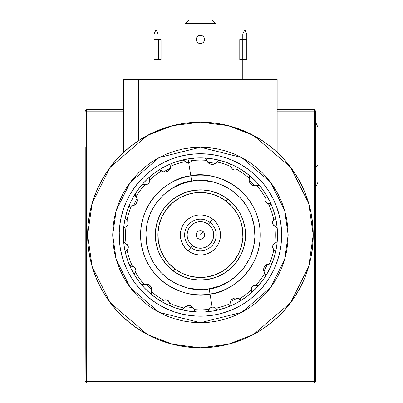 <?xml version="1.0" encoding="UTF-8"?>
<svg xmlns="http://www.w3.org/2000/svg" width="403" height="403" viewBox="0 0 403 403"><rect width="100%" height="100%" fill="white"/><g stroke="black" fill="none" stroke-linecap="round" stroke-linejoin="round"><path stroke-width="0.6" d="M179.914 194.775L181.647 193.939M85.219 161.14L85.219 156.51L85.219 161.14M85.219 168.988L85.219 171.728M158.026 219.524L156.797 223.448M85.219 147.241L85.219 347.759L85.119 111.137L123.696 111.137L86.625 111.137L86.625 109.636L123.696 109.636L86.625 109.636L86.625 381.344L314.219 381.344L314.219 111.137L277.148 111.137L314.219 111.137L314.219 109.636L314.219 111.137L315.725 111.137L314.219 109.636L277.148 109.636L314.219 109.636L315.725 111.137L315.625 347.759L315.625 147.231M315.625 344.142L315.725 381.344L314.219 382.85L86.625 382.85L85.119 381.344L85.219 347.759M85.219 173.446L85.219 174.025M85.119 147.231L85.119 111.137L86.625 109.636L85.119 111.137L86.625 111.137L86.625 381.344L85.874 382.099L86.625 381.344L314.219 381.344L314.975 382.099L314.219 381.344L314.219 111.137L315.725 111.137L315.725 147.231M315.725 347.759L315.725 381.344L314.219 382.85L86.625 382.85L85.119 381.344L85.119 347.759M203.762 232.188L202.447 231.121L200.82 230.642L199.137 230.818L197.646 231.624L196.578 232.939L196.1 234.561L196.276 236.249L197.082 237.74L198.397 238.803L200.024 239.286L201.707 239.11L203.198 238.304L204.266 236.984L204.744 235.362L204.24 232.894L203.716 232.138L204.14 232.717M203.631 232.042L203.077 231.529M196.095 234.632L196.604 237.035M196.709 237.211L197.082 237.74M197.213 237.886L197.767 238.395M187.34 232.652L187.627 231.387M188.045 230.143L188.574 228.959M190.831 225.771L191.773 224.879M195.077 222.799L196.291 222.335M197.551 221.993L198.83 221.776M202.734 221.882L203.999 222.169M205.243 222.582L206.427 223.111M209.615 225.373L210.507 226.315M212.583 229.619L213.046 230.828M213.394 232.093L213.61 233.372M213.504 237.276L213.217 238.541M212.804 239.785L212.27 240.969M210.013 244.153L209.071 245.044M205.767 247.125L204.558 247.588M203.293 247.936L202.014 248.152M198.11 248.047L196.845 247.754M195.601 247.341L194.417 246.812M191.234 244.556L190.342 243.614M188.261 240.309L187.798 239.095M187.45 237.83L187.234 236.556M204.734 234.445L204.749 235.292M204.739 234.511L204.548 233.614M204.568 233.675L204.24 232.894M158.555 227.579L159.477 223.514M183.3 196.049L187.194 194.558M191.224 193.455L195.329 192.755M207.807 193.097L211.872 194.019M215.832 195.339L219.64 197.042M229.821 204.256L232.687 207.278M239.337 217.842L240.828 221.736M241.931 225.761L242.631 229.871M242.289 242.349L241.367 246.409M240.047 250.374L238.344 254.177M231.131 264.363L228.103 267.229M217.544 273.879L213.65 275.365M209.62 276.468L205.515 277.168M193.037 276.831L188.972 275.904M185.017 274.584L181.204 272.886M160.827 250.439L160.021 248.193M158.918 244.163L158.213 240.052M180.675 231.483L180.428 233.433M180.373 235.402L180.514 237.362M180.846 239.306L181.365 241.201M182.07 243.039L182.947 244.802M183.995 246.465L185.204 248.021M186.554 249.447L188.045 250.737M189.647 251.875L191.36 252.852M193.153 253.653L195.022 254.273M196.941 254.711L198.896 254.958M200.86 255.008L202.825 254.872M204.764 254.54L206.663 254.021M208.497 253.316L210.26 252.434M211.923 251.386L213.479 250.182M214.91 248.827L216.199 247.341M217.333 245.734L218.31 244.027M219.111 242.228L219.736 240.364M220.169 238.445L220.416 236.49M220.471 234.526L220.33 232.561M219.998 230.622L219.479 228.723M218.779 226.884L217.897 225.126M216.849 223.458L215.64 221.907M214.29 220.476L212.799 219.187M211.197 218.048L209.484 217.076M207.691 216.275L205.822 215.65M203.903 215.212L201.948 214.97M199.984 214.915L198.019 215.056M196.08 215.383L194.186 215.907M192.347 216.607L190.584 217.489M188.921 218.537L187.612 219.534M185.934 221.096L184.645 222.582M183.511 224.189L182.534 225.897M181.733 227.695L181.108 229.564M227.715 199.032L226.138 201.107A42.511 42.511 0 0 1 234.274 260.676A42.511 42.511 0 0 1 174.706 268.816L173.134 270.892A45.116 45.116 0 0 0 236.349 262.252A45.116 45.116 0 0 0 227.715 199.032A45.116 45.116 0 0 1 236.349 262.252A45.116 45.116 0 0 1 173.134 270.892A45.116 45.116 0 0 1 164.495 207.671A45.116 45.116 0 0 1 227.715 199.032A45.116 45.116 0 0 0 164.495 207.671A45.116 45.116 0 0 0 173.134 270.892L174.706 268.816L181.803 273.184L189.622 276.08L197.848 277.4L206.18 277.083L214.285 275.153L221.857 271.677L228.607 266.786L234.274 260.676L238.641 253.578L241.538 245.765L242.858 237.533L242.546 229.206L240.611 221.101L237.135 213.525L232.249 206.774L226.138 201.107L219.041 196.745L211.222 193.843L202.996 192.528L194.669 192.841L186.559 194.775L178.987 198.251L172.237 203.137L166.57 209.248L162.202 216.346L159.306 224.159L157.986 232.39L158.298 240.717L160.233 248.822L163.709 256.399L168.595 263.149L174.706 268.816A42.511 42.511 0 0 1 166.57 209.248A42.511 42.511 0 0 1 226.138 201.107L227.715 199.032M209.973 222.385A15.793 15.793 0 0 0 187.848 225.413A15.793 15.793 0 0 0 190.871 247.538L188.292 250.933A20.054 20.054 0 0 1 184.453 222.834A20.054 20.054 0 0 1 212.552 218.995L208.457 224.385A13.284 13.284 0 0 1 211.001 242.999A13.284 13.284 0 0 1 192.387 245.543L190.871 247.538A15.793 15.793 0 0 1 187.848 225.413A15.793 15.793 0 0 1 209.973 222.385A15.793 15.793 0 0 1 212.996 244.515A15.793 15.793 0 0 1 190.871 247.538L192.387 245.543L194.604 246.908L197.047 247.81L199.616 248.223L202.22 248.127L204.754 247.523L207.122 246.435L209.233 244.908L211.001 242.999L212.366 240.782L213.273 238.339L213.681 235.765L213.585 233.166L212.98 230.632L211.892 228.264L210.366 226.154L208.457 224.385L206.24 223.02L203.797 222.113L201.228 221.7L198.624 221.801L196.09 222.406L193.722 223.489L191.616 225.015L189.843 226.929L188.478 229.146L187.571 231.589L187.163 234.158L187.259 236.763L187.863 239.296L188.952 241.659L190.478 243.77L192.387 245.543A13.284 13.284 0 0 1 189.843 226.929A13.284 13.284 0 0 1 208.457 224.385L212.552 218.995A20.054 20.054 0 0 1 216.391 247.094A20.054 20.054 0 0 1 188.292 250.933L190.871 247.538A15.793 15.793 0 0 0 212.996 244.515A15.793 15.793 0 0 0 209.973 222.385M200.422 234.964L203.047 231.503L200.422 234.964M203.047 231.503L204.17 232.773L204.724 234.375L204.623 236.067L203.878 237.589L202.613 238.712L201.011 239.266L199.319 239.16L197.797 238.42L196.674 237.15L196.12 235.548L196.221 233.861L196.966 232.335L198.231 231.211L199.833 230.662L201.525 230.763L203.047 231.503M212.552 218.995L215.434 221.665L217.741 224.854L219.378 228.425L220.29 232.249L220.436 236.178L219.816 240.057L218.451 243.744L216.391 247.094L213.716 249.976L210.532 252.278L206.961 253.92L203.137 254.832L199.208 254.978L195.329 254.358L191.642 252.988L188.292 250.933L185.41 248.258L183.103 245.074L181.466 241.503L180.554 237.679L180.408 233.75L181.028 229.866L182.393 226.184L184.453 222.834L187.128 219.952L190.312 217.645L193.883 216.008L197.707 215.096L201.636 214.945L205.515 215.57L209.202 216.935L212.552 218.995M207.369 122.381L207.933 122.416M203.308 122.205L205.742 122.29M269.219 145.579L275.748 151.004L269.99 146.173L262.111 140.531L247.85 132.622L232.602 126.854L216.683 123.343L200.427 122.169L184.161 123.343L168.242 126.854L152.994 132.622L138.738 140.531L130.864 146.168L125.111 150.994L133.348 144.279M194.478 122.326L197.566 122.205M275.748 151.004L285.228 160.596L292.417 169.698L298.633 179.486L303.807 189.858L307.892 200.714L310.839 211.928L312.622 223.383L313.217 234.964L288.15 234.964L284.644 259.527L270.604 287.601L241.704 312.37L200.422 322.692L159.14 312.37L130.24 287.601L116.2 259.527L112.694 234.964L113.117 243.563L114.376 252.077L116.472 260.429L119.369 268.534L123.051 276.317L127.479 283.702L132.607 290.618L138.39 296.996L144.768 302.779L151.684 307.907L159.069 312.335L166.847 316.012L174.957 318.914L183.305 321.005L191.823 322.269L200.422 322.692L209.021 322.269L217.539 321.005L225.887 318.914L233.997 316.012L241.78 312.335L249.16 307.907L256.076 302.779L262.459 296.996L268.237 290.618L273.365 283.702L277.793 276.317L281.475 268.534L284.372 260.429L286.468 252.077L287.732 243.563L288.15 234.964L287.732 226.365L286.468 217.847L284.372 209.495L281.475 201.389L277.793 193.606L273.365 186.221L268.237 179.31L262.459 172.927L256.076 167.144L249.16 162.016L241.78 157.593L233.997 153.911L225.887 151.009L217.539 148.919L209.021 147.654L200.422 147.231L191.823 147.654L183.305 148.919L174.957 151.009L166.847 153.911L159.069 157.593L151.684 162.016L144.768 167.144L138.39 172.927L132.607 179.31L127.479 186.221L123.051 193.606L119.369 201.389L116.472 209.495L114.376 217.847L113.117 226.365L112.694 234.964L87.627 234.964A112.795 112.795 0 0 1 200.422 122.169A112.795 112.795 0 0 1 313.217 234.964L308.708 203.379L290.659 167.285L253.502 135.438L228.189 125.64L200.422 122.169L172.655 125.64L147.342 135.438L110.185 167.285L92.141 203.379L87.627 234.964L112.694 234.964L116.2 210.396L130.24 182.327L159.14 157.553L200.422 147.231L241.704 157.553L270.604 182.327L284.644 210.396L288.15 234.964L313.217 234.964L312.673 246.016L311.051 256.968L308.36 267.708L304.633 278.125L299.897 288.135L294.21 297.631L287.616 306.522L280.181 314.723L271.98 322.153L263.088 328.747L253.593 334.44L243.588 339.17L233.166 342.903L222.426 345.593L211.479 347.215L200.422 347.759L189.365 347.215L178.418 345.593L167.678 342.903L157.256 339.17L147.251 334.44L137.755 328.747L128.864 322.153L120.663 314.723L113.228 306.522L106.634 297.631L100.946 288.135L96.211 278.125L92.483 267.708L89.793 256.968L88.171 246.016L87.627 234.964L88.222 223.383L90.005 211.928L92.952 200.714L97.037 189.858L102.211 179.486L108.427 169.698L115.616 160.596L125.111 150.994M196.286 39.449L196.604 41.035L196.286 39.449A4.136 4.136 0 0 1 200.422 35.313A4.136 4.136 0 0 1 204.558 39.449A4.136 4.136 0 0 0 200.422 35.313A4.136 4.136 0 0 0 196.286 39.449L196.604 41.035L197.495 42.375L198.84 43.272L200.422 43.584L202.004 43.272L203.349 42.375L204.245 41.035L204.558 39.449L204.245 37.867L203.349 36.527L202.004 35.63L200.422 35.313L198.84 35.63L197.495 36.527L196.604 37.867L196.286 39.449L196.604 41.035A4.136 4.136 0 0 0 204.558 39.454A4.136 4.136 0 0 1 200.422 43.584A4.136 4.136 0 0 1 196.286 39.449A4.136 4.136 0 0 0 196.599 41.03M215.963 79.557L215.963 23.908L215.696 23.646L185.148 23.646L188.639 20.15L212.205 20.15L215.696 23.646L212.205 20.15L188.639 20.15L184.881 23.908L184.881 79.557L184.881 23.908L185.148 23.646L215.696 23.646L215.963 23.908L215.963 79.557M197.495 36.527L198.84 35.63L197.495 36.527L196.604 37.867M203.349 36.527L204.245 37.867L203.349 36.527L202.004 35.63M204.558 39.449L204.245 41.035L203.349 42.375L204.245 41.035L204.558 39.449L204.245 41.035M203.349 42.375L202.004 43.272L200.422 43.584L202.004 43.272L200.422 43.584L198.84 43.272L197.495 42.375L198.84 43.272L200.422 43.584L198.84 43.272M138.738 140.531L138.738 79.557L123.696 79.557L123.696 152.284L123.696 79.557L262.111 79.557L262.111 140.531L262.111 79.557L277.148 79.557L138.738 79.557L138.738 140.531M134.647 143.332L135.977 142.39M277.148 152.284L277.148 79.557L277.148 152.284M266.207 143.337L267.516 144.289M87.627 234.964L92.141 266.544L110.185 302.638L147.342 334.49L172.655 344.288L200.422 347.759L228.189 344.288L253.502 334.49L290.659 302.638L308.708 266.544L313.217 234.964A112.795 112.795 0 0 1 200.422 347.759A112.795 112.795 0 0 1 87.627 234.964M154.052 79.557L154.052 59.72L158.56 59.72L158.56 39.665L161.069 39.665L161.069 59.72L158.56 59.72L158.56 39.665L154.052 39.665L154.052 79.557M158.062 59.72L158.062 79.557L158.062 59.72M156.309 30.175L155.805 30.175L156.309 30.175L158.062 33.938L156.309 30.175M154.052 59.72L154.052 33.938L154.052 39.665L161.069 39.665L161.069 59.72M154.052 33.938L155.805 30.175L154.052 33.938M158.062 33.938L158.062 39.665L158.062 33.938M242.782 79.557L242.782 59.72L242.782 79.557M246.792 59.72L246.792 39.665L242.284 39.665L242.284 59.72L246.792 59.72L246.792 39.665L242.284 39.665L242.284 59.72L239.775 59.72L239.775 39.665L239.775 59.72M245.039 30.175L244.535 30.175L245.039 30.175L246.792 33.938L245.039 30.175M239.775 39.665L242.284 39.665L239.775 39.665M242.782 39.665L242.782 33.938L244.535 30.175L242.782 33.938L242.782 39.665M246.792 33.938L246.792 39.665L246.792 33.938M196.604 41.035L197.495 42.375M272.539 223.232L272.755 224.023L272.725 221.237L273.723 219.695A74.872 74.872 0 0 0 268.438 203.661L266.771 203.052L265.381 201.51L264.947 199.49L265.416 197.792A74.872 74.872 0 0 0 256.656 185.526L254.54 185.874A73.064 73.064 0 0 0 249.059 180.438L249.059 180.453A73.064 73.064 0 0 1 254.54 185.874A5.642 5.642 0 0 1 253.205 185.672L255.003 185.869L252.036 185.209L249.981 183.33L249.064 180.479L249.392 178.322A74.872 74.872 0 0 0 237.055 169.658L234.994 170.152L233.347 169.734L232.017 168.671L231.156 166.686A74.872 74.872 0 0 0 216.854 161.915L214.305 164.001L213.066 164.353L210.804 164.258L208.069 162.666L206.744 160.354A74.872 74.872 0 0 0 191.672 160.601L190.523 162.041L188.69 162.842L188.05 158.888A77.079 77.079 0 0 1 228.516 306.738A77.079 77.079 0 0 1 212.794 311.04A77.079 77.079 0 0 0 218.789 309.821L217.282 309.721L216.119 308.789L217.282 309.721L218.592 309.857M218.789 309.821A77.079 77.079 0 0 0 228.516 306.738L229.69 305.791L230.093 304.124L229.831 305.56L228.516 306.738A77.079 77.079 0 0 0 250.676 293.404L251.442 292.22L251.14 289.132L251.648 287.279L253.149 285.762L255.86 285.289A74.872 74.872 0 0 0 264.816 273.163L263.673 270.539L263.658 268.872L264.202 267.139L265.275 265.663L266.62 264.675L269.426 264.03A74.872 74.872 0 0 0 273.849 249.618L272.861 248.157L272.635 246.107L273.466 244.203L274.856 243.095A74.872 74.872 0 0 0 274.786 226.214L272.896 224.35M259.23 284.79L259.275 284.73A77.079 77.079 0 0 0 265.34 276.513L265.733 275.068L264.816 273.163A74.872 74.872 0 0 1 255.86 285.289L257.769 285.581L256.515 285.465L257.769 285.581L259.28 284.725L257.769 285.581M265.94 194.362L266.222 195.007L265.94 194.362A77.079 77.079 0 0 0 260 186.06L258.474 185.179L257.708 185.173L259.28 185.461L260 186.06L258.741 185.239L256.656 185.526A74.872 74.872 0 0 1 265.416 197.792L264.947 199.49L265.381 201.51L266.771 203.052L269.955 203.797L268.438 203.661A74.872 74.872 0 0 1 273.723 219.695L272.745 221.176L272.544 223.237L273.395 225.126L276.181 226.808L274.786 226.214A74.872 74.872 0 0 1 274.856 243.095L272.937 245.069L272.619 247.18L272.861 248.157L275.355 251.296L275.43 252.706A77.079 77.079 0 0 1 272.428 262.459A77.079 77.079 0 0 0 275.43 252.706L275.355 251.296L273.849 249.618A74.872 74.872 0 0 1 269.426 264.03L270.489 264.041L267.748 264.232L266.106 264.983L264.373 266.826L263.794 268.227L263.824 271.224L265.708 274.791L265.34 276.513A77.079 77.079 0 0 0 272.428 262.459L271.713 263.471L270.489 264.041L271.587 263.572L272.428 262.459L271.587 263.572L270.489 264.041L272.146 262.998M271.531 205.228L269.955 203.797L271.531 205.228A77.079 77.079 0 0 1 275.279 216.597L275.35 217.298L275.279 216.597A77.079 77.079 0 0 0 266 194.463M248.878 175.023L249.432 175.698L249.734 177.265L249.432 175.698L248.822 174.978A77.079 77.079 0 0 1 260 186.06A77.079 77.079 0 0 0 248.822 174.978L249.659 176.227L249.543 177.945L249.754 177.083M249.734 177.265L249.543 177.945L249.659 176.227L248.822 174.978A77.079 77.079 0 0 0 240.475 169.109L239.115 168.746L237.619 169.285L239.115 168.746L240.475 169.109A77.079 77.079 0 0 0 229.67 163.653M217.867 160.716L216.854 161.915L218.376 160.454L219.882 160.384L218.129 160.565L217.066 161.568L218.129 160.565L219.882 160.384A77.079 77.079 0 0 1 229.564 163.608L230.168 163.961L229.564 163.608A77.079 77.079 0 0 0 204.321 157.986L205.077 158.142M187.385 154.802A81.215 81.215 0 0 1 280.584 221.922A81.215 81.215 0 0 1 213.459 315.121A81.215 81.215 0 0 1 120.265 248.001A81.215 81.215 0 0 1 187.385 154.802L179.592 156.47L171.995 158.888L164.676 162.041L157.699 165.895L151.135 170.414L145.045 175.557L139.493 181.269L134.521 187.501L130.189 194.191L126.527 201.268L123.58 208.673L121.374 216.33L119.928 224.169L119.258 232.113L119.369 240.082L120.265 248.001L121.928 255.794L124.346 263.391L127.499 270.71L131.353 277.682L135.876 284.246L141.015 290.336L146.727 295.893L152.959 300.865L159.648 305.197L166.731 308.854L174.136 311.801L181.793 314.008L189.632 315.453L197.571 316.123L205.54 316.012L213.459 315.121L221.257 313.458L228.849 311.04L236.168 307.887L243.145 304.028L249.709 299.51L255.799 294.371L261.356 288.654L266.323 282.422L270.66 275.738L274.317 268.655L277.264 261.25L279.47 253.593L280.916 245.754L281.586 237.815L281.475 229.846L280.584 221.922L278.916 214.129L276.498 206.538L273.345 199.218L269.491 192.241L264.973 185.677L259.829 179.587L254.117 174.031L247.885 169.064L241.196 164.726L234.118 161.069L226.713 158.122L219.051 155.916L211.212 154.47L203.273 153.8L195.304 153.911L187.385 154.802M240.279 299.787L239.468 299.298L241.07 299.938M210.804 164.258A5.642 5.642 0 0 0 214.149 164.061L210.804 164.258L208.819 163.326L207.48 161.93L206.744 160.354A74.872 74.872 0 0 0 191.672 160.601L192.271 159.205L190.579 161.996L188.69 162.842L190.815 175.884A59.856 59.856 0 0 1 259.502 225.353A59.856 59.856 0 0 1 210.034 294.039L212.154 307.081L214.144 307.262L215.691 308.265A74.872 74.872 0 0 0 230.063 303.721L230.682 300.92L231.649 299.565L233.11 298.482L234.843 297.918L236.516 297.913L239.16 299.036A74.872 74.872 0 0 0 251.21 289.979A74.872 74.872 0 0 1 239.16 299.036L237.689 298.215L235.911 297.857L233.428 298.331L231.156 300.149L230.4 301.565L230.063 303.721A74.872 74.872 0 0 1 215.691 308.265L214.21 307.288L212.154 307.081L210.467 307.776L209.641 308.567L210.467 307.776L212.154 307.081L210.034 294.039C227.7 293.606 265.804 269.209 259.502 225.353C251.583 181.758 207.706 170.701 190.815 175.884L191.667 181.133C207.061 176.408 247.034 186.483 254.253 226.209C259.995 266.166 225.277 288.392 209.177 288.79L210.034 294.039L209.177 288.79L198.508 289.465L187.914 288.044L177.799 284.583L168.55 279.219L160.53 272.146L154.042 263.653L149.337 254.051L146.591 243.719L145.921 233.05L147.342 222.451L150.803 212.336L156.168 203.092L163.235 195.072L171.733 188.584L181.335 183.874L191.667 181.133L202.336 180.458L212.935 181.879L223.05 185.34L232.294 190.71L240.314 197.777L246.802 206.276L251.507 215.872L254.253 226.209L254.923 236.878L253.502 247.472L250.041 257.588L244.676 266.836L237.609 274.856L229.111 281.344L219.509 286.049L209.177 288.79C193.783 293.515 153.81 283.44 146.591 243.719C140.849 203.757 175.567 181.531 191.667 181.133L190.815 175.884C173.144 176.323 135.04 200.714 141.347 244.571C149.261 288.165 193.138 299.222 210.034 294.039A59.856 59.856 0 0 1 141.347 244.571A59.856 59.856 0 0 1 190.815 175.884L188.69 162.842L190.377 162.147L191.203 161.356L190.377 162.147L188.69 162.842L186.624 162.636L184.146 160.525L185.153 161.663A74.872 74.872 0 0 0 170.781 166.207L170.58 167.93L169.754 169.678L168.172 171.194L166.051 172A5.642 5.642 0 0 0 168.172 171.194L164.933 172.071A5.642 5.642 0 0 0 166.051 172L163.598 171.854A73.064 73.064 0 0 1 170.459 168.323A73.064 73.064 0 0 0 163.598 171.854L160.621 170.162M141.292 284.291L140.843 283.863L141.992 284.654L143.186 284.745L141.292 284.291M149.971 285.541L147.05 284.125L144.188 284.402A74.872 74.872 0 0 1 135.428 272.136L135.897 270.438L135.463 268.418L134.073 266.877L132.406 266.262A74.872 74.872 0 0 1 127.121 250.233A74.872 74.872 0 0 0 132.406 266.262L130.889 266.126L134.073 266.877L135.463 268.418L135.897 270.438L135.428 272.136A74.872 74.872 0 0 0 144.188 284.402L143.186 284.745L145.841 284.06L147.639 284.251L149.871 285.45L150.863 286.593L151.785 289.445L151.185 293.696L152.022 294.946A77.079 77.079 0 0 0 160.369 300.814L162.071 301.147L160.369 300.814A77.079 77.079 0 0 0 171.174 306.275M182 309.59L180.967 309.544L182.977 309.212L183.778 308.355L181.985 309.595M162.071 301.147L163.794 300.265L166.515 299.852L168.419 300.819L169.688 303.237A74.872 74.872 0 0 0 183.99 308.013L185.123 306.764L186.695 305.862L189.198 305.524L191.929 306.532L193.097 307.63L194.1 309.569A74.872 74.872 0 0 0 209.172 309.323L208.935 309.957L209.172 309.323A74.872 74.872 0 0 1 194.1 309.569L195.112 311.418L196.523 311.942A77.079 77.079 0 0 0 206.724 311.781L208.124 311.212L208.935 309.957L208.124 311.212L206.724 311.781A77.079 77.079 0 0 0 212.794 311.04L205.278 311.887L197.717 311.993L190.181 311.358L182.74 309.983L175.471 307.892L168.444 305.091L161.724 301.62L155.377 297.505L149.463 292.79L144.042 287.515L139.161 281.737L134.869 275.506L131.212 268.887L128.219 261.94L125.922 254.736L124.346 247.336L123.499 239.82L123.394 232.259L124.028 224.718L125.398 217.282L127.494 210.013L130.29 202.986L133.766 196.266L137.876 189.919L142.591 184.005L147.866 178.579L153.649 173.703L159.875 169.411L166.494 165.754L173.446 162.762L180.65 160.465L188.05 158.888A77.079 77.079 0 0 0 182.055 160.107L184.146 160.525L182.055 160.107A77.079 77.079 0 0 0 158.334 170.393L159.034 170.076M129.857 206.019L133.534 205.555A5.642 5.642 0 0 0 134.743 204.941L133.096 205.696L135.7 204.13L134.743 204.941M136.471 203.097L135.7 204.13L137.055 201.702L136.471 203.097M137.242 200.291L137.055 201.702L137.02 198.704L137.242 200.291M136.028 196.76L137.02 198.704L136.028 196.76A74.872 74.872 0 0 1 144.984 184.634L143.503 184.312L144.984 184.634A74.872 74.872 0 0 0 136.028 196.76L135.766 196.452L136.028 196.76M149.483 182.005L149.599 179.778M148.546 183.506L149.417 182.181M159.2 170.036L160.787 170.232L159.2 170.036L158.334 170.393A77.079 77.079 0 0 0 150.168 176.519L149.402 177.703L149.649 181.345L149.07 182.851L147.841 184.075L146.339 184.645L148.495 183.561M158.394 170.353L158.339 170.388A77.079 77.079 0 0 1 172.328 163.19L171.013 164.369L170.751 165.804L171.013 164.369L172.328 163.19L171.154 164.132L170.781 166.207A74.872 74.872 0 0 1 185.153 161.663L186.624 162.636L188.69 162.842L188.05 158.888L195.566 158.041L203.127 157.936L210.663 158.57L218.104 159.941L225.373 162.036L232.4 164.832L239.12 168.303L245.467 172.419L251.381 177.134L256.802 182.408L261.683 188.186L265.975 194.417L269.632 201.037L272.624 207.983L274.922 215.192L276.498 222.587L277.345 230.103L277.45 237.669L276.816 245.205L275.445 252.646L273.35 259.91L270.554 266.942L267.078 273.662L262.968 280.009L258.252 285.918L252.978 291.344L247.2 296.225L240.969 300.512L234.35 304.174L227.403 307.162L220.194 309.459L212.794 311.04A77.079 77.079 0 0 1 196.523 311.942L195.767 311.786M253.205 185.672L250.978 184.473L249.981 183.33L249.064 180.479L249.392 178.322A74.872 74.872 0 0 0 237.055 169.658L237.619 169.285L235.77 170.101L234.168 170.036L232.612 169.265L231.584 168.021L231.156 166.686A74.872 74.872 0 0 0 216.854 161.915L215.721 163.16L214.149 164.061M258.177 185.148L254.54 185.874M185.582 162.046L186.695 162.661L185.582 162.046M230.592 301.106L230.385 301.6A73.064 73.064 0 0 0 237.251 298.069L236.717 297.943M236.41 297.898L234.944 297.903M234.4 298.003L234.037 298.104M232.274 299.011L231.997 299.243M231.584 299.636L230.728 300.824M237.251 298.069A73.064 73.064 0 0 1 230.385 301.6M228.587 306.708L228.516 306.738A77.079 77.079 0 0 0 242.51 299.53L241.548 299.908L242.51 299.53A77.079 77.079 0 0 0 265.34 276.513L265.375 276.458M167.331 171.633L167.764 171.426M168.53 170.943L168.892 170.65M164.787 172.061L166.051 172M160.344 170.071L161.376 170.63L159.779 169.985L158.334 170.393A77.079 77.079 0 0 0 141.639 185.108M160.056 170.011L159.805 169.99M160.787 170.232L161.684 170.887A74.872 74.872 0 0 0 149.634 179.945A74.872 74.872 0 0 1 161.684 170.887L163.155 171.708L164.933 172.071M206.14 158.908L206.648 159.966L205.943 158.686L204.321 157.986A77.079 77.079 0 0 0 194.12 158.142L192.271 159.205L194.12 158.142A77.079 77.079 0 0 0 172.328 163.19L172.257 163.215M207.721 162.263A73.064 73.064 0 0 1 215.348 163.437L215.348 163.437A73.064 73.064 0 0 0 207.721 162.263L207.827 162.389M209.943 163.971L210.376 164.137M211.258 164.353L211.736 164.409M213.066 164.353L214.285 164.011M204.397 157.991L205.732 158.51L205.062 158.137L206.296 159.114L206.648 159.966L206.311 159.145M205.238 158.208L205.757 158.525M205.943 158.686L206.401 159.301M231.005 165.175L231.121 166.011L231.005 165.175M230.168 163.961L230.667 164.484L230.168 163.961M235.095 170.152L234.123 170.026M231.272 167.25L232.46 169.134L234.088 170.016M249.2 181.491L250.726 184.242L253.487 185.743M258.741 185.239L259.28 185.461M251.346 287.969L251.145 289.092L251.789 287.052L251.346 287.969M252.303 286.412L253.129 285.772L252.303 286.412M257.477 285.611L254.081 285.369L252.293 286.422L251.271 288.221L251.548 291.46L250.676 293.404L251.119 292.905M263.708 270.74L263.834 271.264A73.064 73.064 0 0 0 267.31 264.373L266.806 264.585M266.529 264.726L265.345 265.592M264.967 265.99L264.731 266.287M263.839 268.055L263.748 268.408M263.648 268.967L263.658 270.433M267.31 264.373A73.064 73.064 0 0 1 263.834 271.264M265.642 275.833L265.34 276.513L265.708 274.791L265.078 273.471L265.567 274.257L265.642 275.833M276.246 242.485L275.486 242.848L276.246 242.485M277.138 241.316L276.796 241.946L277.138 241.316M272.776 247.91L273.274 248.943L272.594 246.913L272.776 247.91M272.635 246.092L272.927 245.089L272.635 246.092M275.43 252.706A77.079 77.079 0 0 0 277.284 240.742M274.856 243.095L275.486 242.848L274.856 243.095M274.856 218.683L274.252 219.267L274.856 218.683M275.35 217.298L275.214 218.003L275.35 217.298M273.234 224.919L274.025 225.745L272.755 224.023L273.234 224.919M277.289 240.626A77.079 77.079 0 0 0 277.239 228.657L276.181 226.808L277.239 228.657A77.079 77.079 0 0 0 275.304 216.708M273.723 219.695L274.252 219.267L273.723 219.695M266.187 196.478L265.789 197.223L266.187 196.478M266.222 195.007L266.312 195.722L266.222 195.007M266.569 202.911L267.577 203.45L265.834 202.205L266.569 202.911M265.386 201.52L265.834 202.205L265.386 201.52M265.184 198.316L264.942 199.566L265.184 198.316M265.416 197.792L265.789 197.223L265.416 197.792M249.392 178.322L249.543 177.945L249.392 178.322M232.068 168.736L233.317 169.718M233.382 169.754L233.957 169.975M231.136 166.52L231.952 168.59M231.156 166.686L231.121 166.011L231.156 166.686M206.744 160.354L206.648 159.966L206.744 160.354M170.892 164.641L170.257 168.817L168.172 171.194M149.725 177.018L150.168 176.519L149.296 178.464L149.634 179.945L149.448 182.101L148.521 183.531L146.339 184.645L148.541 183.511L149.498 181.96L149.704 180.831M142.743 184.423L143.503 184.312L142.743 184.423M128.91 206.663L131.02 205.868L129.585 206.145L128.416 207.464A77.079 77.079 0 0 1 135.504 193.41L135.136 195.133L135.766 196.452L135.111 194.861L135.504 193.41A77.079 77.079 0 0 1 141.564 185.199L142.088 184.73L141.564 185.199A77.079 77.079 0 0 0 135.504 193.41L135.111 194.861L135.766 196.452L135.136 195.133L135.504 193.41A77.079 77.079 0 0 0 128.416 207.464L128.799 206.794M145.559 184.695L146.339 184.645L145.559 184.695M137.015 198.679L137.01 198.664A73.064 73.064 0 0 0 133.534 205.555L134.491 205.097M135.348 204.472L136.637 202.795M137.025 201.807L137.211 199.702M132.506 205.822L130.104 205.938L128.416 207.464A77.079 77.079 0 0 0 125.414 217.217L125.489 218.628L126.995 220.305A74.872 74.872 0 0 1 131.423 205.893L133.534 205.555A73.064 73.064 0 0 1 137.01 198.664M123.555 229.297A77.079 77.079 0 0 0 123.605 241.266A77.079 77.079 0 0 1 123.555 229.297L123.706 228.612L123.555 229.297A77.079 77.079 0 0 1 125.414 217.217L125.489 218.628L126.995 220.305A74.872 74.872 0 0 1 131.423 205.893L131.02 205.868M124.598 227.443L125.358 227.075L124.598 227.443M123.706 228.612L124.048 227.977L123.706 228.612M128.068 222.013L127.575 220.985L128.25 223.015L128.068 222.013M127.917 224.834L128.209 223.831L127.917 224.834M128.416 207.464A77.079 77.079 0 0 0 123.565 229.181M128.305 246.691L127.499 244.858L124.663 243.115L123.605 241.266A77.079 77.079 0 0 0 129.313 264.695L130.889 266.126L129.313 264.695A77.079 77.079 0 0 1 125.565 253.331L125.494 252.631L125.565 253.331A77.079 77.079 0 0 1 123.605 241.266L124.109 242.581L126.058 243.714A74.872 74.872 0 0 1 125.993 226.834L127.378 225.725L128.209 223.821L127.983 221.766L126.995 220.305L127.983 221.766L128.209 223.821L127.378 225.725L125.993 226.834A74.872 74.872 0 0 0 126.058 243.714L127.993 245.669L128.33 247.78L127.121 250.233L125.988 251.24L128.053 248.863M127.61 245.004L126.819 244.178L128.089 245.901L127.61 245.004M127.509 249.805L128.119 248.686L127.509 249.805M123.605 241.266A77.079 77.079 0 0 0 125.54 253.215M125.63 251.92L125.988 251.24L125.63 251.92M185.959 306.199L185.496 306.487A73.064 73.064 0 0 0 193.123 307.665L192.77 307.257M192.548 307.036L191.365 306.179M190.846 305.932L190.508 305.806M188.554 305.504L188.176 305.524M187.627 305.6L186.231 306.058M211.117 307.398L213.197 307.051L212.154 307.081L210.26 307.932L211.117 307.398M209.172 309.323L210.26 307.932L209.172 309.323M163.225 300.638L165.502 299.777L167.532 300.21L169.074 301.59L169.688 303.237A74.872 74.872 0 0 0 183.99 308.013L186.141 306.104L188.624 305.499L190.448 305.781L192.624 307.111L193.551 308.295L194.533 310.784M194.704 311.02L194.196 309.962L195.087 311.398M195.606 311.715L194.901 311.237L196.523 311.942A77.079 77.079 0 0 1 180.967 309.544A77.079 77.079 0 0 0 196.523 311.942L196.447 311.937M193.123 307.665A73.064 73.064 0 0 1 185.496 306.487M194.901 311.237L194.442 310.627M180.967 309.544A77.079 77.079 0 0 1 171.28 306.32L170.177 305.439L169.688 303.237L170.177 305.439L171.28 306.32A77.079 77.079 0 0 0 180.967 309.544L181.476 309.62M165.749 299.772L164.615 299.928L166.756 299.913L165.749 299.772M167.522 300.205L166.756 299.913L167.522 300.205M169.572 302.673L169.028 301.525L169.572 302.673M146.848 284.095L146.304 284.055A73.064 73.064 0 0 0 151.785 289.49L151.74 288.951M151.689 288.644L151.236 287.253M150.959 286.75L150.762 286.447M149.357 285.052L149.039 284.85M148.551 284.589L147.155 284.14M150.128 285.692L151.19 287.163L151.709 288.75L151.452 291.606A74.872 74.872 0 0 0 163.794 300.265A74.872 74.872 0 0 1 151.452 291.606L151.09 292.84M151.966 294.905L151.185 293.696L151.301 291.979L151.18 293.671M151.785 289.49A73.064 73.064 0 0 1 146.304 284.055M151.125 293.424L151.11 292.659M140.843 283.863A77.079 77.079 0 0 0 152.022 294.946A77.079 77.079 0 0 1 134.904 275.561A77.079 77.079 0 0 0 140.843 283.863A77.079 77.079 0 0 1 134.904 275.561L134.622 274.917L134.904 275.561A77.079 77.079 0 0 1 129.313 264.695A77.079 77.079 0 0 0 134.844 275.461M135.428 272.136L134.657 273.446L134.622 274.917L134.657 273.446L135.428 272.136M134.275 267.013L133.267 266.474L135.01 267.718L134.275 267.013M135.458 268.403L135.01 267.718L135.458 268.403M135.66 271.607L135.902 270.358L135.66 271.607M141.282 284.281L143.186 284.745M193.178 190.428L184.629 192.699L176.69 196.593L169.658 201.958L163.809 208.593L159.371 216.245L156.505 224.612L155.331 233.377L155.89 242.208L158.157 250.757L162.051 258.696L167.416 265.728L174.056 271.572L181.703 276.015L190.07 278.876L198.84 280.055L207.666 279.496L216.215 277.229L224.159 273.335L231.186 267.965L237.035 261.33L241.473 253.683L244.339 245.311L245.513 236.546L244.953 227.72L242.687 219.172L238.793 211.227L233.428 204.2L226.788 198.352L219.141 193.908L210.774 191.047L202.004 189.873L193.178 190.428M228.516 306.738L229.831 305.56L230.063 303.721L229.952 305.288M242.51 299.53L241.548 299.908L242.51 299.53M141.564 185.199A77.079 77.079 0 0 1 172.328 163.19M171.28 306.32A77.079 77.079 0 0 1 152.022 294.946M206.482 279.672L202.069 280.05M197.641 279.994L193.244 279.506M188.911 278.589L184.69 277.249M180.62 275.501L176.741 273.365M157.754 249.628L156.52 245.377M155.714 241.019L155.331 236.611M155.392 232.183L155.88 227.781M185.758 192.296L190.009 191.062M194.362 190.251L198.775 189.873M203.203 189.929L207.605 190.418M211.933 191.339L216.154 192.674M220.224 194.422L224.103 196.558M227.75 199.062L228.682 199.792M228.697 199.802L231.141 201.918M234.229 205.087L236.999 208.542M239.412 212.255L241.447 216.184M243.09 220.3L244.324 224.552M245.13 228.904L245.513 233.317M245.457 237.745L244.964 242.143M244.047 246.475L242.707 250.696M240.964 254.767L238.828 258.645M236.319 262.293L233.468 265.683M230.299 268.771L226.844 271.536M223.131 273.949L219.197 275.99M215.086 277.632L210.834 278.866M315.725 123.288L316.375 123.766L317.881 127.106L317.881 165.341L315.625 166.827L317.881 165.341L317.881 182.398L316.375 185.738L315.625 186.277M159.014 170.081L159.779 169.985L159.014 170.081M171.154 164.132L171.673 163.568L171.154 164.132M128.789 206.81L129.353 206.286"/></g></svg>
